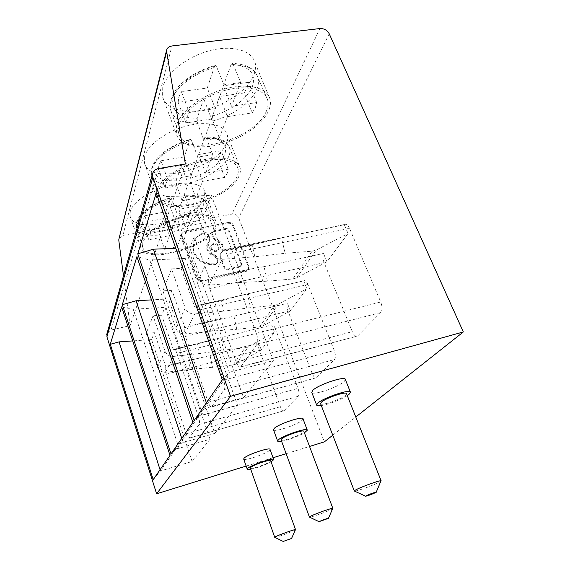 <?xml version="1.0" encoding="UTF-8"?>
<svg xmlns="http://www.w3.org/2000/svg" width="570" height="570" viewBox="0 0 570 570"><rect width="100%" height="100%" fill="white"/><g stroke="black" fill="none" stroke-linecap="round" stroke-linejoin="round"><path stroke-width="0.43" stroke-dasharray="2.85 2.14" d="M107.103 333.194L111 330.08L130.11 325.591L123.498 275.794M233.109 365.007L236.215 364.009L261.252 349.952L274.455 332.239L271.719 325.014L220.889 337.689L223.49 350.165L199.464 353.543L173.494 356.435C169.411 356.578 166.583 354.811 165.008 351.134L153.102 315.744L146.212 333.265L157.477 367.222C158.966 370.742 161.659 372.424 165.564 372.267L233.109 365.007L245.079 347.764L248.328 346.745L274.455 332.239M211.584 119.066L185.92 122.963L178.168 102.343L203.711 98.703L211.584 119.066L203.903 140.355L219.286 137.883L212.874 120.918L212.532 115.91L219.543 96.451L244.181 92.939L252.246 112.889L255.353 107.63L256.65 102.557L231.513 106.269L240.704 82.508L233.33 64.752L232.068 63.32L231.163 64.218L223.383 85.792L231.513 106.269M219.286 137.883L227.494 116.651L219.543 96.451M119.059 238.467L122.864 235.439L231.926 214.106C235.047 213.8 237.298 215.033 238.68 217.811L324.366 441.857M246.155 466.075L273.037 457.753M286.154 453.692L309.531 446.453M181.616 236.201L181.509 234.384L184.074 232.061L228.05 223.297C230.259 223.07 231.855 223.946 232.824 225.912L248.477 267.202L248.513 269.51L246.219 271.427L201.766 281.316C199.443 281.601 197.783 280.704 196.792 278.616L181.616 236.201L181.958 235.325L197.17 277.804L196.792 278.616M181.759 438.401L183.141 442.577L214.755 433.378L168.449 298.915L151.492 299.884M183.141 442.577L179.151 444.222L171.014 453.912M170.002 455.373L176.009 448.725L160.462 470.984L192.126 461.472L210.045 439.228L179.087 448.291L133.23 309.246L164.944 307.344L210.045 439.228M176.009 448.725L179.087 448.291M192.126 461.472L151.549 339.585L154.406 332.702L165.614 366.168L188.656 360.276L190.409 369.367M154.406 332.702L146.212 333.265M223.583 380.204L334.262 350.493L307.928 284.487L198.752 310.123L223.583 380.204C224.972 384.586 225.228 387.707 224.338 389.567L211.377 407.023C210.337 406.795 209.283 405.199 208.207 402.249L185.442 336.421C184.217 332.51 183.925 329.574 184.573 327.622L233.942 316.193L236.771 329.303L259.542 326.938L262.962 325.89L290.387 310.871L306.845 288.791L303.682 280.846L247.465 293.928L250.536 307.679L223.739 311.156L221.531 300.711L194.733 306.952L194.976 306.468L195.788 305.848L303.682 280.846M222.193 318.559L210.309 321.045L212.354 331.035L236.771 329.303M198.353 416.378L297.996 388.348L275.267 328.598L176.878 353.329L198.353 416.378C199.564 420.29 199.821 422.997 199.137 424.507L188.948 438.259C188.086 438.038 187.174 436.549 186.205 433.791L166.305 374.219C165.222 370.685 164.937 368.113 165.442 366.517L210.095 355.473L212.503 367.422M199.429 357.825L188.656 360.276M210.309 321.045L184.787 327.187L172.005 290.351L162.906 290.842L175.745 328.235C177.434 332.125 180.448 334.006 184.787 333.885L212.354 331.035M256.329 333.265L380.732 302.007L349.503 228.321L226.953 254.434L256.329 333.265C257.968 338.245 258.189 341.922 256.992 344.294L240.846 366.681L239.956 367.166C238.688 366.93 237.448 365.228 236.244 362.057L209.682 288.541C208.264 284.159 207.979 280.746 208.827 278.31L250.95 268.962L209.097 277.747L194.256 236.807L189.71 247.758L175.788 248.306M208.827 278.31L209.097 277.747M209.682 288.541L324.109 262.627L352.31 331.662C353.599 334.633 355.06 336.172 356.692 336.279L239.956 367.166M220.889 337.689L173.522 350.08L174.285 349.26L271.719 325.014M166.305 374.219L259.35 350.101L280.383 406.724C281.416 409.331 282.499 410.706 283.618 410.835L188.948 438.259M189.383 438.031L283.618 410.835M284.209 410.564L298.302 396.243C299.343 394.697 299.236 392.06 297.996 388.348M275.267 328.598C274.298 326.19 273.272 324.943 272.204 324.857M259.35 350.101C258.36 347.18 258.132 344.829 258.68 343.04L261.252 349.952M210.095 355.473L258.68 343.04M153.195 479.634L160.462 470.984L160.056 469.73M151.549 339.585L132.717 340.917M332.766 435.216L355.78 417.019M243.696 459.078C244.359 461.251 266.062 453.92 269.489 450.386L270.052 449.495M273.536 429.88C274.533 432.48 297.939 424.55 302.235 420.183L303.041 418.914M311.833 392.516C313.35 395.673 338.68 387.023 344.187 381.501L345.392 379.613M324.109 262.627C322.791 259.058 322.599 255.994 323.511 253.436L326.945 261.822L348.028 233.55L344.294 224.715L281.438 237.961L285.171 253.272L254.876 256.785L252.196 245.143L266.881 241.488L222.307 250.893L221.994 251.527L206.027 208.492L211.42 195.517L166.547 196.472L156.223 193.023M237.697 271.406L240.155 282.492L267.408 281.174L292.852 278.965L312.125 251.206L285.171 253.272M312.125 251.206L316.136 250.095L348.028 233.55M240.846 366.681L356.692 336.279M357.889 335.73L380.66 312.595C382.392 310.201 382.42 306.667 380.732 302.007M349.503 228.321C348.313 225.67 346.952 224.316 345.434 224.259L344.294 224.715M211.983 406.695L315.944 377.867C314.604 377.746 313.365 376.293 312.21 373.507L288.092 311.277C286.959 308.064 286.738 305.406 287.437 303.29L290.387 310.871M245.079 347.764L223.49 350.165M194.178 420.475L203.447 409.431L229.389 372.296L273.351 360.618L243.554 397.618L189.71 247.758M273.351 360.618L211.42 195.517M226.953 254.434C225.841 251.591 224.694 250.102 223.511 249.952L222.307 250.893M163.512 218.609L169.532 235.645L148.727 239.799L142.792 222.578L163.512 218.609L159.308 231.149L159.693 234.975L164.602 249.297L177.199 246.71L182.478 233.059L176.408 216.137L196.543 212.275L202.685 229.026L182.478 233.059M169.532 235.645L164.602 249.297M165.792 211.805L170.751 197.733L171.827 199.165L177.299 214.099L171.912 229.04L165.792 211.805L144.794 215.773L150.829 233.194L171.912 229.04M158.489 169.24L165.207 188.022L165.635 184.103L167.822 179.814L160.968 160.797L158.852 165.2L158.489 169.24L181.367 165.35L188.193 183.911L182.115 200.754L176.579 185.157L176.187 180.811L181.367 165.35M173.522 350.08L161.68 315.21L164.944 307.344M176.878 353.329C175.973 350.785 175.104 349.431 174.285 349.26M190.401 139.358L191.606 140.811C172.275 145.756 154.385 158.838 151.812 169.333L151.584 175.154C149.796 171.299 153.123 161.21 160.312 155.19C168.2 148.1 178.225 142.821 190.401 139.358L184.188 156.928L160.968 160.797M381.123 480.824L379.991 481.828C375.317 484.607 356.35 491.518 354.526 491.105M320.618 403.774C321.708 406.018 341.352 399.264 345.627 395.188L346.567 393.82M256.65 102.557L248.413 82.337L247.195 87.559L244.181 92.939M162.735 87.467L162.585 96.872C166.062 109.547 185.428 114.399 206.397 109.24C227.366 104.146 247.822 89.746 253.75 75.169C255.56 70.666 255.944 66.455 254.904 62.543C251.762 50.345 232.133 44.638 209.454 50.709C186.775 56.665 166.255 73.217 162.735 87.467M176.686 124.987L176.294 133.886C179.465 145.778 198.802 149.853 219.984 144.431C241.181 139.08 262.115 124.951 268.484 111.015C270.429 106.711 270.935 102.714 270.002 99.038C267.195 87.573 247.629 82.657 224.644 88.991C201.673 95.211 180.59 111.414 176.686 124.987M248.413 82.337L223.383 85.792M191.606 140.811L197.861 157.106L191.142 175.724L167.822 179.814M162.906 290.842L171.556 268.862L185.229 307.985L175.745 328.235M195.581 162.935L190.024 178.367L190.38 182.699L195.966 198.182L202.471 181.36L195.581 162.935L217.74 159.165L224.722 177.384L227.28 173.195L228.207 169.226L205.635 173.187L212.817 154.598L206.497 138.424L205.35 136.985L204.708 137.612L198.617 154.527L205.635 173.187M177.199 246.71L172.247 232.482L171.891 228.677L176.408 216.137M233.942 316.193L287.437 303.29M204.26 197.911C197.206 219.186 134.007 235.417 130.145 216.351L130.231 211.691C132.504 202.35 149.376 190.508 168.072 185.606C186.782 180.619 202.884 183.604 204.858 191.627L204.26 197.911M215.46 228.029C207.822 248.199 144.11 265.143 140.704 247.344L140.897 242.963C143.412 234.128 160.633 222.535 179.514 217.419C198.403 212.232 214.47 214.612 216.23 222.101L215.46 228.029M121.638 306.909L133.23 309.246M184.573 327.622L184.787 327.187M212.332 233.914L213.757 237.761L213.358 238.631L211.869 233.301L214.092 230.836L212.261 232.425L211.94 234.783M217.626 261.231L217.683 262.82L218.039 260.397L217.626 261.231L216.187 257.312L213.8 255.317C210.451 254.477 208.157 252.56 206.924 249.567L206.725 245.243L209.297 241.138L207.11 244.388L207.309 248.719C208.549 251.719 210.85 253.636 214.199 254.477L216.593 256.471L216.187 257.312M217.683 262.82L215.859 264.409L216.044 263.625C205.685 264.829 198.282 260.796 193.843 251.527L193.373 242.849C195.026 237.469 198.802 234.099 204.701 232.731L204.915 232.688C206.618 232.51 207.829 233.173 208.563 234.676L208.171 235.545C207.444 234.042 206.233 233.379 204.537 233.558L204.701 232.731M204.316 233.607C198.431 234.975 194.662 238.345 193.009 243.711L193.472 252.382C197.911 261.63 205.293 265.656 215.638 264.452L215.859 264.409M209.589 239.4L209.66 240.896L209.981 238.538L209.589 239.4L208.171 235.545M209.66 240.896L208.905 242.001M225.136 229.404L225.549 228.527C227.216 228.356 228.42 229.012 229.154 230.501L241.488 263.219L241.032 264.038L228.734 231.377C228 229.888 226.803 229.233 225.136 229.404L213.693 231.712M241.032 264.038L241.067 265.734L239.329 267.202L239.778 266.389L228.221 268.926C226.518 269.126 225.292 268.463 224.544 266.917L224.124 267.736C224.865 269.275 226.09 269.945 227.793 269.738L239.329 267.202M219.97 256.507L220.326 254.085L219.97 256.507L224.124 267.736M219.913 254.925L223.134 249.995L222.97 245.449C221.73 242.485 219.443 240.576 216.123 239.735L213.757 237.761M213.358 238.631L215.724 240.597C219.037 241.438 221.317 243.34 222.557 246.304L222.72 250.843L220.64 253.871M218.666 247.116L218.752 249.354C216.251 252.603 213.615 252.403 210.85 248.748L210.758 246.561C213.244 243.269 215.88 243.454 218.666 247.116M201.766 281.316L202.151 280.511C199.821 280.796 198.161 279.899 197.17 277.804M202.151 280.511L246.682 270.622L248.976 268.705L248.94 266.389L248.477 267.202M228.05 223.297L228.47 222.414C230.679 222.186 232.275 223.062 233.251 225.036L248.94 266.389M228.47 222.414L184.416 231.178L181.844 233.501L181.958 235.325M210.052 240.027L209.297 241.138M209.981 238.538L208.563 234.676M218.089 261.986L216.265 263.582M218.039 260.397L216.593 256.471M219.08 246.261L219.165 248.506C216.657 251.762 214.014 251.555 211.242 247.9L211.149 245.706C213.643 242.414 216.279 242.599 219.08 246.261M220.326 254.085L221.053 253.03M220.383 255.666L224.544 266.917M241.488 263.219L241.523 264.915L239.778 266.389M225.549 228.527L214.092 230.836M197.598 344.073L199.464 353.543M161.68 315.21L153.102 315.744M179.151 444.222L199.386 415.252L202.778 414.91L149.746 260.006L136.893 256.678M192.874 422.363L199.386 415.252M332.844 508.369L332.096 509.031C328.477 511.197 311.056 517.51 309.603 517.182M281.103 439.94C281.808 441.8 299.934 435.608 303.261 432.388L303.888 431.476M209.19 285.164L222.143 259.307C216.978 259.322 213.337 257.049 211.242 252.482L195.211 208.77L184.032 237.177L198.937 278.744C200.889 283.083 204.309 285.221 209.19 285.164L240.155 282.492M184.032 237.177L194.256 236.807M184.787 333.885L194.769 313.956C190.209 314.049 187.031 312.061 185.229 307.985M144.63 156.643L144.524 163.134C149.447 186.255 217.505 169.09 226.29 143.277C227.544 140.149 227.815 137.242 227.102 134.541C224.644 124.752 206.953 120.598 186.454 126.041C165.948 131.392 147.43 145.229 144.63 156.643M292.852 278.965L296.649 277.868L326.945 261.822M227.494 116.651L252.246 112.889M202.471 181.36L224.722 177.384M281.438 237.961L266.881 241.488M215.303 65.457L216.643 66.911C194.862 72.126 174.249 88.079 170.922 101.467L170.601 109.925C168.086 104.916 172.952 90.744 181.203 83.876C190.337 75.29 201.702 69.155 215.303 65.457L214.555 66.362L207.295 88.015L181.331 91.592L189.254 112.504L186.597 117.926L185.92 122.963M240.704 82.508L223.946 84.809L215.339 108.656L207.295 88.015M165.207 188.022L188.193 183.911M203.711 98.703L197.163 118.225L197.555 123.255L203.903 140.355M228.207 169.226L221.089 150.779L198.617 154.527M206.404 402.833L208.022 407.522L243.554 397.618M203.447 409.431L208.022 407.522M221.089 150.779L220.227 154.869L217.74 159.165M182.115 200.754L195.966 198.182M158.866 190.394L158.546 196.066C162.251 216.892 228.05 199.828 237.035 176.387C238.324 173.494 238.638 170.836 237.968 168.407C235.688 159.792 218.894 156.636 199.308 162.037C179.728 167.359 161.844 180.134 158.866 190.394M185.371 163.989L130.11 325.591M222.143 259.307L254.876 256.785M185.029 226.454L205.506 222.421L199.251 205.478L178.859 209.333L185.029 226.454L190.808 211.52L177.299 214.099M178.859 209.333L184.231 195.268L185.279 196.693L190.808 211.52M215.339 108.656L189.254 112.504M171.556 268.862L181.125 268.413L185.257 258.466L237.49 405.149L202.778 414.91M185.257 258.466L149.746 260.006M199.251 205.478L198.638 208.755L196.543 212.275M205.506 222.421L204.837 225.599L202.685 229.026M156.729 190.779L156.458 196.892C160.833 218.538 229.511 200.569 239.022 176.03C240.369 173.045 240.725 170.295 240.084 167.765C237.882 158.602 220.248 155.147 199.514 160.818C178.78 166.397 159.821 179.949 156.729 190.779M148.727 239.799L148.977 236.678L150.829 233.194M142.792 222.578L142.999 219.35L144.794 215.773M178.168 102.343L178.766 97.157L181.331 91.592M142.828 242.578L142.593 246.639C145.457 263.753 206.44 247.644 213.65 228.392L214.327 222.663C212.503 215.624 197.206 213.458 179.351 218.395C161.502 223.262 145.243 234.206 142.828 242.578M266.268 111.35C268.142 107.174 268.584 103.32 267.608 99.778C264.715 89.02 246.076 84.538 224.381 90.573C202.699 96.508 182.835 111.777 179.08 124.623L178.617 132.874C183.49 158.709 254.833 140.477 266.268 111.35M216.643 66.911L223.946 84.809M295.531 529.63L295.011 530.086C292.146 531.817 276.03 537.653 274.854 537.382M250.337 468.162C250.793 469.716 267.587 463.994 270.237 461.394L270.679 460.752M250.736 469.288C257.839 467.692 264.615 465.22 271.078 461.871M172.005 290.351L168.449 298.915M181.125 268.413L194.733 306.952M194.769 313.956L223.739 311.156M247.465 293.928L194.976 306.468M221.531 300.711L234.541 297.255M198.752 310.123C197.754 307.43 196.764 306.005 195.788 305.848M307.928 284.487C306.852 281.951 305.677 280.647 304.409 280.575M316.77 377.49L334.433 359.549C335.751 357.647 335.702 354.633 334.262 350.493M214.755 433.378L237.49 405.149M259.542 326.938L274.519 305.37L250.536 307.679M274.519 305.37L278.11 304.302L306.845 288.791M250.95 268.962L264.024 266.646L267.408 281.174M264.024 266.646L323.511 253.436M195.211 208.77L206.027 208.492M166.547 196.472L229.389 372.296L222.329 379.841M252.196 245.143L221.994 251.527M281.616 441.344C289.624 439.62 297.227 436.798 304.409 432.865M321.309 405.555C328.192 404.55 341.473 399.456 347.265 395.587M191.142 175.724L184.188 156.928M212.817 154.598L197.861 157.106M158.453 168.556L111 330.08M236.215 364.009L248.328 346.745M236.244 362.057L352.31 331.662M209.283 340.824L173.715 349.695M186.205 433.791L280.383 406.724M199.137 424.507L298.302 396.243M208.207 402.249L312.21 373.507M165.564 372.267L173.494 356.435M171.827 199.165C154.463 203.832 138.667 214.84 136.622 223.276L136.451 227.459C138.724 233.657 146.469 236.165 159.693 234.975M170.359 198.175C154.641 202.614 140.697 212.432 138.61 220.184C137.598 228.413 144.495 232.068 159.308 231.149M185.442 336.421L288.092 311.277M165.008 351.134L157.477 367.222M212.532 115.91C230.323 111.107 247.316 98.916 252.282 86.84C256.557 73.423 249.518 65.885 231.163 64.218M190.38 182.699C207.858 178.011 224.609 166.704 228.819 156.266C230.045 153.323 230.301 150.594 229.596 148.086C227.266 141.388 219.571 138.168 206.497 138.424M190.024 178.367C205.977 173.886 220.882 163.654 224.808 154.092C228.021 143.547 221.324 138.054 204.708 137.612M246.219 271.427L246.682 270.622M233.251 225.036L232.824 225.912M184.074 232.061L184.416 231.178M213.8 255.317L214.199 254.477M215.638 264.452L216.044 263.625M204.537 233.558L204.915 232.688M229.154 230.501L228.734 231.377M227.793 269.738L228.221 268.926M215.724 240.597L216.123 239.735M329.225 33.78L238.68 217.811M319.92 28.55L231.926 214.106M122.864 235.439L171.969 45.956M256.992 344.294L380.66 312.595M158.546 196.066L151.584 175.154C154.185 182.635 162.521 185.97 176.579 185.157M189.874 139.978C172.375 144.73 156.586 156.387 153.993 166.02C152.568 176.273 159.963 181.203 176.187 180.811M296.649 277.868L316.136 250.095M212.874 120.918C232.346 115.952 251.42 102.507 256.785 89.305C258.552 85.051 258.915 81.111 257.882 77.463C255.182 69.426 246.995 65.187 233.33 64.752M178.617 132.874L170.601 109.925C173.629 119.073 182.614 123.519 197.555 123.255M214.555 66.362C194.819 71.435 176.65 85.642 173.33 97.919C169.867 110.231 180.676 118.617 197.163 118.225M172.247 232.482C189.874 226.981 201.26 219.457 206.418 209.91L206.988 204.024C204.951 198.396 197.719 195.952 185.279 196.693M171.891 228.677C187.836 223.554 198.139 216.65 202.806 207.965C205.271 199.471 198.93 195.389 183.768 195.717M224.338 389.567L334.433 359.549M262.962 325.89L278.11 304.302M211.242 252.482L198.937 278.744M315.944 377.867L211.377 407.023M142.593 246.639L136.451 227.459C135.404 224.323 136.679 220.255 140.277 215.268L148.314 208.05C154.256 203.982 161.738 200.547 170.751 197.733M162.585 96.872L176.294 133.886M237.968 168.407L229.596 148.086C227.387 140.754 219.3 137.057 205.35 136.985M130.145 216.351L140.704 247.344M248.513 269.51L248.976 268.705M181.509 234.384L181.844 233.501M206.725 245.243L207.11 244.388M218.752 249.354L219.165 248.506M211.869 233.301L212.261 232.425M241.067 265.734L241.523 264.915M222.72 250.843L223.134 249.995M350.472 392.345L350.322 391.968M267.608 99.778L257.882 77.463C255.21 68.835 246.603 64.118 232.068 63.32M223.511 249.952L345.434 224.259M144.524 163.134L156.458 196.892M214.327 222.663L206.988 204.024L203.062 198.795C202.692 198.018 195.674 194.349 184.231 195.268M193.009 243.711L193.373 242.849M227.102 134.541L240.084 167.765M254.904 62.543L270.002 99.038M210.758 246.561L211.149 245.706M204.858 191.627L216.23 222.101"/><path stroke-width="0.85" d="M246.155 466.075L156.615 493.791L230.551 396.3L152.867 177.299L152.511 174.213C153.066 171.164 155.047 169.276 158.453 168.556L185.371 163.989L166.49 50.673L118.824 239.393L166.525 52.219M156.615 493.791L106.918 336.849L107.103 333.194M273.037 457.753L286.154 453.692M309.531 446.453L324.366 441.857L332.766 435.216M123.498 275.794L118.824 240.604M119.059 238.467L118.824 239.393M122.322 304.672L136.893 256.678L192.874 422.363L171.014 453.912L122.322 304.672L136.073 300.768L181.759 438.401M151.492 299.884L136.073 300.768M160.056 469.73L119.073 341.886L110.288 344.294L153.195 479.634L170.002 455.373L121.638 306.909L110.288 344.294M132.717 340.917L119.073 341.886M355.78 417.019L463.332 331.954L230.551 396.3M273.671 459.505L270.052 449.495C270.593 446.795 247.259 454.554 244.11 458.145L243.696 459.078M307.223 429.987L303.041 418.914C303.675 415.573 278.117 424.03 274.113 428.519L273.536 429.88M350.322 391.968L345.392 379.613C346.154 375.352 317.896 384.686 312.673 390.457L311.833 392.516M271.078 461.871L273.721 459.648C274.334 457.111 250.935 464.963 247.715 468.397L247.238 469.153C247.337 469.644 248.506 469.694 250.736 469.288M365.555 496.185L354.526 491.105L355.324 490.143C360.169 487.143 382.413 479.242 381.173 480.945M381.123 480.824L346.567 393.82C347.201 390.749 325.498 397.988 321.323 402.256L320.618 403.774M319.428 521.514C321.138 520.531 329.845 517.467 328.441 518.351L319.428 521.514M319.143 521.728L309.603 517.182L310.108 516.548C313.799 514.247 333.842 507.115 332.873 508.44M332.844 508.369L303.888 431.476C304.416 429.068 284.779 435.623 281.58 438.943L281.103 439.94M166.49 50.673C166.982 48.03 168.805 46.455 171.969 45.956L319.92 28.55C324.088 28.436 327.194 30.181 329.225 33.78L463.332 331.954M347.265 395.587L349.225 394.141L350.472 392.345C351.341 388.334 322.983 397.789 317.632 403.325L316.607 404.935C316.735 405.797 318.302 406.004 321.309 405.555M137.762 253.821L156.223 193.023L222.329 379.841L194.178 420.475L137.762 253.821L153.373 249.19L206.404 402.833M283.276 541.479L274.726 537.311L275.189 536.94C278.089 535.123 296.343 528.611 295.545 529.68M295.531 529.63L270.679 460.752C271.128 458.807 253.194 464.828 250.679 467.471L250.337 468.162M283.468 541.336L291.548 538.479L283.468 541.336M365.997 495.857C368.256 494.553 377.995 491.162 376.186 492.302L375.872 492.487C371.861 494.332 368.448 495.579 365.634 496.228L365.997 495.857M175.788 248.306L153.373 249.19M304.409 432.865L307.308 430.215C308.028 427.065 282.392 435.637 278.295 439.94L277.611 441.016C277.725 441.657 279.065 441.764 281.616 441.344M152.867 177.299L106.918 336.849M106.718 334.547L152.511 174.213M354.298 490.941L320.518 403.51M328.498 518.223L332.609 508.704M309.432 517.076L281.046 439.784M274.726 537.311L250.301 468.063M376.264 492.109L380.774 481.344M277.611 441.016L273.458 429.652M316.607 404.935L311.69 392.146M247.238 469.153L243.654 458.935M291.591 538.394L295.367 529.865"/></g></svg>
